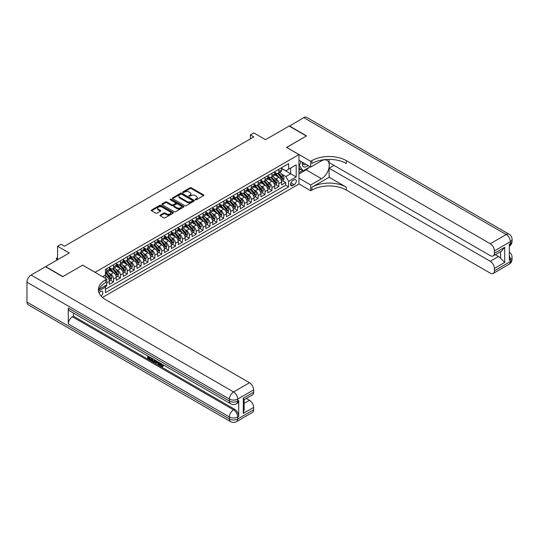 <?xml version="1.0" encoding="UTF-8"?>
<svg xmlns="http://www.w3.org/2000/svg" width="539" height="539" viewBox="0 0 539 539"><rect width="100%" height="100%" fill="white"/><g stroke="black" fill="none" stroke-linecap="round" stroke-linejoin="round"><path stroke-width="0.81" d="M195.387 199.774A0.667 0.384 0 0 0 196.331 199.774L203.513 195.623A0.957 0.552 0 0 0 203.796 195.233A0.957 0.552 0 0 0 203.513 194.842L191.352 187.821A0.957 0.552 0 0 0 189.998 187.821L182.815 191.965A0.667 0.384 0 0 0 183.759 192.511L184.688 191.972A3.059 1.765 0 0 1 189.014 191.972L190.031 192.558A3.059 1.765 0 0 1 190.927 193.811A3.059 1.765 0 0 1 190.031 195.057L189.101 195.596A0.667 0.384 0 0 0 190.045 196.142L190.974 195.603A3.059 1.765 0 0 1 195.3 195.603L196.317 196.189A3.059 1.765 0 0 1 197.213 197.436A3.059 1.765 0 0 1 196.317 198.689L195.387 199.221A0.667 0.384 0 0 0 195.387 199.774L195.387 199.221M101.143 296.147A3.119 1.799 120 0 0 102.727 293.445A3.119 1.799 120 0 0 102.161 291.296A3.119 1.799 120 0 0 100.604 291.451A3.119 1.799 120 0 0 99.109 292.987M160.319 215.061A0.957 0.552 0 0 0 160.043 215.452A0.957 0.552 0 0 0 160.319 215.843L163.735 217.81A0.957 0.552 0 0 0 165.089 217.81L173.066 213.208A0.957 0.552 0 0 0 173.342 212.817A0.957 0.552 0 0 0 173.066 212.427L160.898 205.399A0.957 0.552 0 0 0 159.544 205.399L151.567 210.008A0.957 0.552 0 0 0 151.284 210.399A0.957 0.552 0 0 0 151.567 210.789L155.69 213.168A0.957 0.552 0 0 0 157.044 213.168L160.454 211.194A0.957 0.552 0 0 0 160.737 210.803A0.957 0.552 0 0 0 160.454 210.419L158.412 209.233A2.56 1.476 0 0 1 157.664 208.189A2.56 1.476 0 0 1 159.241 206.828A2.56 1.476 0 0 1 162.03 207.144L170.041 211.773A2.56 1.476 0 0 1 170.789 212.817A2.56 1.476 0 0 1 169.206 214.178A2.56 1.476 0 0 1 166.423 213.862L165.089 213.087A0.957 0.552 0 0 0 163.735 213.087L160.319 215.061L160.319 215.843L163.735 213.882L163.735 213.087M82.696 265.208L95.093 272.283L298.95 154.592L286.553 147.437L306.347 136.003L289.133 126.065L265.545 139.682L253.835 132.924L250.392 134.912L253.835 136.899L64.451 246.242L61.008 244.255L57.565 246.242L57.565 259.758M82.696 265.127L62.901 276.554L45.68 266.616L69.268 253L57.565 246.242M184.756 205.676A0.957 0.552 0 0 0 186.11 205.676L194.087 201.067A0.957 0.552 0 0 0 194.363 200.676A0.957 0.552 0 0 0 194.087 200.286L181.919 193.265A0.957 0.552 0 0 0 180.565 193.265L172.588 197.867A0.957 0.552 0 0 0 172.312 198.258A0.957 0.552 0 0 0 172.588 198.648L184.756 205.676M170.526 199.915A0.667 0.384 0 0 1 171.207 200.009L183.563 207.144L175.599 211.739A0.957 0.552 0 0 1 174.245 211.739L162.077 204.719L162.077 203.937A0.957 0.552 0 0 0 161.801 204.328A0.957 0.552 0 0 0 162.077 204.719M162.077 203.937L165.493 201.963A0.957 0.552 0 0 1 166.841 201.963L171.779 204.813A0.957 0.552 0 0 0 173.134 204.813L175.397 203.506A0.957 0.552 0 0 0 175.674 203.115A0.957 0.552 0 0 0 175.397 202.725L170.257 199.76A0.667 0.384 0 0 1 171.207 199.214L183.577 206.356A0.957 0.552 0 0 1 183.853 206.747A0.957 0.552 0 0 1 183.577 207.138L183.577 206.356M105.233 286.748L106.668 285.919L105.772 285.407M106.735 282.982L109.417 281.425L109.417 284.329L113.554 281.944L110.421 280.139M109.067 273.273L110.798 274.27A3.894 2.25 60 0 1 113.554 279.04L116.309 277.45L116.309 280.354L120.44 277.969L117.307 276.163M115.952 269.298L117.684 270.295A3.894 2.25 60 0 1 120.44 275.065L123.195 273.475L123.195 276.379L127.325 273.994L124.192 272.182M122.845 265.323L124.57 266.32A3.894 2.25 60 0 1 127.325 271.09L130.081 269.5L130.081 272.404L134.211 270.019L131.078 268.206M129.731 261.348L131.455 262.345A3.894 2.25 60 0 1 134.211 267.115L136.967 265.525L136.967 268.429L141.097 266.044L137.964 264.231M136.616 257.366L138.348 258.37A3.894 2.25 60 0 1 141.097 263.14L143.852 261.55L143.852 264.454L147.989 262.062L144.856 260.256M143.502 253.391L145.234 254.388A3.894 2.25 60 0 1 147.989 259.165L150.738 257.575L150.738 260.472L154.875 258.087L151.742 256.281M150.388 249.416L152.119 250.413A3.894 2.25 60 0 1 154.875 255.183L157.631 253.593L157.631 256.497L161.761 254.112L158.628 252.306M157.273 245.44L159.005 246.438A3.894 2.25 60 0 1 161.761 251.208L164.516 249.618L164.516 252.522L168.646 250.136L165.513 248.331M164.166 241.465L165.891 242.462A3.894 2.25 60 0 1 168.646 247.233L171.402 245.643L171.402 248.546L175.532 246.161L172.399 244.349M171.052 237.49L172.776 238.487A3.894 2.25 60 0 1 175.532 243.257L178.288 241.667L178.288 244.571L182.418 242.186L179.285 240.374M177.937 233.515L179.669 234.512A3.894 2.25 60 0 1 182.418 239.282L185.173 237.692L185.173 240.596L189.31 238.211L186.177 236.399M184.823 229.533L186.555 230.537A3.894 2.25 60 0 1 189.31 235.307L192.059 233.717L192.059 236.621L196.196 234.229L193.063 232.424M191.709 225.558L193.44 226.555A3.894 2.25 60 0 1 196.196 231.332L198.952 229.742L198.952 232.639L203.082 230.254L199.949 228.448M198.595 221.583L200.326 222.58A3.894 2.25 60 0 1 203.082 227.35L205.837 225.76L205.837 228.664L209.967 226.279L206.835 224.473M205.487 217.608L207.212 218.605A3.894 2.25 60 0 1 209.967 223.375L212.723 221.785L212.723 224.689L216.853 222.304L213.72 220.498M212.373 213.633L214.098 214.63A3.894 2.25 60 0 1 216.853 219.4L219.609 217.81L219.609 220.714L223.739 218.329L220.606 216.516M219.258 209.658L220.99 210.655A3.894 2.25 60 0 1 223.739 215.425L226.495 213.835L226.495 216.739L230.631 214.354L227.498 212.541M226.144 205.682L227.876 206.68A3.894 2.25 60 0 1 230.631 211.45L233.38 209.86L233.38 212.764L237.517 210.378L234.384 208.566M233.03 201.701L234.761 202.704A3.894 2.25 60 0 1 237.517 207.475L240.273 205.885L240.273 208.788L244.403 206.397L241.27 204.591M239.916 197.725L241.647 198.723A3.894 2.25 60 0 1 244.403 203.499L247.158 201.909L247.158 204.807L251.289 202.421L248.156 200.616M246.808 193.75L248.533 194.747A3.894 2.25 60 0 1 251.289 199.518L254.044 197.928L254.044 200.831L258.174 198.446L255.041 196.641M253.694 189.775L255.419 190.772A3.894 2.25 60 0 1 258.174 195.542L260.93 193.952L260.93 196.856L265.06 194.471L261.927 192.659M260.58 185.8L262.311 186.797A3.894 2.25 60 0 1 265.06 191.567L267.816 189.977L267.816 192.881L271.952 190.496L268.82 188.684M267.465 181.825L269.197 182.822A3.894 2.25 60 0 1 271.952 187.592L274.701 186.002L274.701 188.906L278.838 186.521L278.838 183.617A3.894 2.25 -120 0 0 276.083 178.847L274.351 177.85M275.705 184.709L278.838 186.521M109.417 281.425A3.894 2.25 -120 0 0 106.668 276.655L104.6 275.463M116.309 277.45A3.894 2.25 -120 0 0 113.554 272.68L109.296 270.221M123.195 273.475A3.894 2.25 -120 0 0 120.44 268.705L116.181 266.246M130.081 269.5A3.894 2.25 -120 0 0 127.325 264.73L123.067 262.271M136.967 265.525A3.894 2.25 -120 0 0 134.211 260.755L129.953 258.296M143.852 261.55A3.894 2.25 -120 0 0 141.097 256.78L136.839 254.32M150.738 257.575A3.894 2.25 -120 0 0 147.989 252.798L143.724 250.339M157.631 253.593A3.894 2.25 -120 0 0 154.875 248.823L150.617 246.363M164.516 249.618A3.894 2.25 -120 0 0 161.761 244.847L157.503 242.388M171.402 245.643A3.894 2.25 -120 0 0 168.646 240.872L164.388 238.413M178.288 241.667A3.894 2.25 -120 0 0 175.532 236.897L171.274 234.438M185.173 237.692A3.894 2.25 -120 0 0 182.418 232.922L178.16 230.463M192.059 233.717A3.894 2.25 -120 0 0 189.31 228.947L185.045 226.488M198.952 229.742A3.894 2.25 -120 0 0 196.196 224.965L191.938 222.506M205.837 225.76A3.894 2.25 -120 0 0 203.082 220.99L198.824 218.531M212.723 221.785A3.894 2.25 -120 0 0 209.967 217.015L205.709 214.556M219.609 217.81A3.894 2.25 -120 0 0 216.853 213.04L212.595 210.581M226.495 213.835A3.894 2.25 -120 0 0 223.739 209.065L219.481 206.605M233.38 209.86A3.894 2.25 -120 0 0 230.631 205.089L226.367 202.63M240.273 205.885A3.894 2.25 -120 0 0 237.517 201.114L233.259 198.655M247.158 201.909A3.894 2.25 -120 0 0 244.403 197.133L240.145 194.673M254.044 197.928A3.894 2.25 -120 0 0 251.289 193.157L247.03 190.698M260.93 193.952A3.894 2.25 -120 0 0 258.174 189.182L253.916 186.723M267.816 189.977A3.894 2.25 -120 0 0 265.06 185.207L260.802 182.748M274.701 186.002A3.894 2.25 -120 0 0 271.952 181.232L267.688 178.773M294.193 179.756L292.677 180.632A3.018 1.745 120 0 0 290.71 183.294A3.018 1.745 120 0 0 291.168 185.712A3.018 1.745 120 0 0 292.677 185.564L294.193 184.688A3.018 1.745 120 0 0 296.167 182.027A3.018 1.745 120 0 0 295.702 179.608A3.018 1.745 120 0 0 294.193 179.756M102.471 297.447L298.95 184.015L298.95 154.592M104.788 285.973L105.428 287.071L105.428 292.643L288.614 186.878L288.614 181.313L285.859 176.536L281.237 173.868M105.428 287.071L98.576 291.026M102.531 276.655L105.428 274.984L105.428 269.419L288.614 163.654L288.614 169.226L296.194 164.846L296.194 176.933L288.614 181.313M109.417 267.748L110.798 268.543A3.894 2.25 60 0 0 112.745 268.739L115.501 267.149A3.894 2.25 -120 0 0 116.309 265.363L116.309 263.14M116.309 263.773L117.684 264.568A3.894 2.25 60 0 0 119.631 264.764L122.387 263.173A3.894 2.25 -120 0 0 123.195 261.388L123.195 259.165M123.195 259.798L124.57 260.593A3.894 2.25 60 0 0 126.517 260.788L129.272 259.198A3.894 2.25 -120 0 0 130.081 257.413L130.081 255.183M130.081 255.823L131.455 256.618A3.894 2.25 60 0 0 133.409 256.813L136.158 255.223A3.894 2.25 -120 0 0 136.967 253.438L136.967 251.208M136.967 251.848L138.348 252.643A3.894 2.25 60 0 0 140.295 252.831L143.051 251.241A3.894 2.25 -120 0 0 143.852 249.463L143.852 247.233M143.852 247.873L145.234 248.668A3.894 2.25 60 0 0 147.181 248.856L149.936 247.266A3.894 2.25 -120 0 0 150.738 245.488L150.738 243.257M150.738 243.891L152.119 244.693A3.894 2.25 60 0 0 154.066 244.881L156.822 243.291A3.894 2.25 -120 0 0 157.631 241.506L157.631 239.282M157.631 239.916L159.005 240.711A3.894 2.25 60 0 0 160.952 240.906L163.708 239.316A3.894 2.25 -120 0 0 164.516 237.531L164.516 235.307M164.516 235.941L165.891 236.736A3.894 2.25 60 0 0 167.838 236.931L170.593 235.341A3.894 2.25 -120 0 0 171.402 233.555L171.402 231.332M171.402 231.965L172.776 232.76A3.894 2.25 60 0 0 174.73 232.956L177.479 231.366A3.894 2.25 -120 0 0 178.288 229.58L178.288 227.35M178.288 227.99L179.669 228.785A3.894 2.25 60 0 0 181.616 228.981L184.372 227.391A3.894 2.25 -120 0 0 185.173 225.605L185.173 223.375M185.173 224.015L186.555 224.81A3.894 2.25 60 0 0 188.502 224.999L191.257 223.409A3.894 2.25 -120 0 0 192.059 221.63L192.059 219.4M192.059 220.04L193.44 220.835A3.894 2.25 60 0 0 195.387 221.024L198.143 219.434A3.894 2.25 -120 0 0 198.952 217.655L198.952 215.425M198.952 216.058L200.326 216.853A3.894 2.25 60 0 0 202.273 217.049L205.029 215.459A3.894 2.25 -120 0 0 205.837 213.673L205.837 211.45M205.837 212.083L207.212 212.878A3.894 2.25 60 0 0 209.159 213.073L211.915 211.483A3.894 2.25 -120 0 0 212.723 209.698L212.723 207.475M212.723 208.108L214.098 208.903A3.894 2.25 60 0 0 216.051 209.098L218.8 207.508A3.894 2.25 -120 0 0 219.609 205.723L219.609 203.499M219.609 204.133L220.99 204.928A3.894 2.25 60 0 0 222.937 205.123L225.693 203.533A3.894 2.25 -120 0 0 226.495 201.748L226.495 199.518M226.495 200.158L227.876 200.953A3.894 2.25 60 0 0 229.823 201.148L232.578 199.558A3.894 2.25 -120 0 0 233.38 197.773L233.38 195.542M233.38 196.183L234.761 196.978A3.894 2.25 60 0 0 236.709 197.166L239.464 195.576A3.894 2.25 -120 0 0 240.273 193.797L240.273 191.567M240.273 192.207L241.647 193.002A3.894 2.25 60 0 0 243.594 193.191L246.35 191.601A3.894 2.25 -120 0 0 247.158 189.822L247.158 187.592M247.158 188.226L248.533 189.021A3.894 2.25 60 0 0 250.48 189.216L253.236 187.626A3.894 2.25 -120 0 0 254.044 185.84L254.044 183.617M254.044 184.25L255.419 185.045A3.894 2.25 60 0 0 257.373 185.241L260.121 183.651A3.894 2.25 -120 0 0 260.93 181.865L260.93 179.642M260.93 180.275L262.311 181.07A3.894 2.25 60 0 0 264.258 181.266L267.014 179.676A3.894 2.25 -120 0 0 267.816 177.89L267.816 175.667M267.816 176.3L269.197 177.095A3.894 2.25 60 0 0 271.144 177.291L273.9 175.701A3.894 2.25 -120 0 0 274.701 173.915L274.701 171.685M105.428 289.302L285.724 185.207L285.724 182.546L281.594 184.931L281.594 182.027A3.894 2.25 -120 0 0 278.838 177.257L274.58 174.798M274.701 172.325L276.083 173.12A3.894 2.25 -120 0 0 278.03 173.315A3.894 2.25 -120 0 0 278.838 171.53L278.838 169.3M278.03 173.315L280.785 171.725A3.894 2.25 -120 0 0 281.594 169.94L281.594 167.71M106.668 268.705L106.668 270.928A3.894 2.25 60 0 1 105.86 272.714A3.894 2.25 60 0 1 105.428 272.875M105.86 272.714L108.615 271.124A3.894 2.25 -120 0 0 109.417 269.338L109.417 267.115M113.554 264.73L113.554 266.953A3.894 2.25 60 0 1 112.745 268.739M120.44 260.755L120.44 262.978A3.894 2.25 60 0 1 119.631 264.764M127.325 256.78L127.325 259.003A3.894 2.25 60 0 1 126.517 260.788M134.211 252.798L134.211 255.028A3.894 2.25 60 0 1 133.409 256.813M141.097 248.823L141.097 251.053A3.894 2.25 60 0 1 140.295 252.831M147.989 244.847L147.989 247.078A3.894 2.25 60 0 1 147.181 248.856M154.875 240.872L154.875 243.096A3.894 2.25 60 0 1 154.066 244.881M161.761 236.897L161.761 239.121A3.894 2.25 60 0 1 160.952 240.906M168.646 232.922L168.646 235.145A3.894 2.25 60 0 1 167.838 236.931M175.532 228.947L175.532 231.17A3.894 2.25 60 0 1 174.73 232.956M182.418 224.965L182.418 227.195A3.894 2.25 60 0 1 181.616 228.981M189.31 220.99L189.31 223.22A3.894 2.25 60 0 1 188.502 224.999M196.196 217.015L196.196 219.245A3.894 2.25 60 0 1 195.387 221.024M203.082 213.04L203.082 215.263A3.894 2.25 60 0 1 202.273 217.049M209.967 209.065L209.967 211.288A3.894 2.25 60 0 1 209.159 213.073M216.853 205.089L216.853 207.313A3.894 2.25 60 0 1 216.051 209.098M223.739 201.114L223.739 203.338A3.894 2.25 60 0 1 222.937 205.123M230.631 197.133L230.631 199.363A3.894 2.25 60 0 1 229.823 201.148M237.517 193.157L237.517 195.387A3.894 2.25 60 0 1 236.709 197.166M244.403 189.182L244.403 191.412A3.894 2.25 60 0 1 243.594 193.191M251.289 185.207L251.289 187.431A3.894 2.25 60 0 1 250.48 189.216M258.174 181.232L258.174 183.455A3.894 2.25 60 0 1 257.373 185.241M265.06 177.257L265.06 179.48A3.894 2.25 60 0 1 264.258 181.266M271.952 173.282L271.952 175.505A3.894 2.25 60 0 1 271.144 177.291M271.952 187.592L271.952 190.496M265.06 191.567L265.06 194.471M258.174 195.542L258.174 198.446M251.289 199.518L251.289 202.421M244.403 203.499L244.403 206.397M237.517 207.475L237.517 210.378M230.631 211.45L230.631 214.354M223.739 215.425L223.739 218.329M216.853 219.4L216.853 222.304M209.967 223.375L209.967 226.279M203.082 227.35L203.082 230.254M196.196 231.332L196.196 234.229M189.31 235.307L189.31 238.211M182.418 239.282L182.418 242.186M175.532 243.257L175.532 246.161M168.646 247.233L168.646 250.136M161.761 251.208L161.761 254.112M154.875 255.183L154.875 258.087M147.989 259.165L147.989 262.062M141.097 263.14L141.097 266.044M134.211 267.115L134.211 270.019M127.325 271.09L127.325 273.994M120.44 275.065L120.44 277.969M113.554 279.04L113.554 281.944M106.668 284.888L106.668 285.919M285.859 176.536L290.683 173.753L290.683 168.033L296.194 164.846M281.594 168.505L296.194 176.933M281.594 168.35L285.859 170.816L288.614 169.226M250.392 134.912L250.392 138.887M282.591 180.733L285.724 182.546M285.724 185.207L288.614 186.878M195.657 199.868L196.317 199.484A3.059 1.765 0 0 0 197.213 198.231L197.213 197.436M190.927 193.811L190.927 194.606A3.059 1.765 0 0 1 190.031 195.852L189.371 196.236M203.513 194.842L203.513 195.623L191.352 188.616A0.957 0.552 0 0 0 189.998 188.616L183.078 192.605M194.087 200.286L194.087 201.067L181.919 194.06A0.957 0.552 0 0 0 180.565 194.06L172.601 198.655M192.396 200.953A0.667 0.384 0 0 0 192.396 200.407L181.717 194.235A0.667 0.384 0 0 0 180.767 194.235L179.79 194.801A3.059 1.765 0 0 0 178.894 196.055A3.059 1.765 0 0 0 179.79 197.301L187.087 201.519A3.059 1.765 0 0 0 191.419 201.519L192.396 200.953L192.396 201.748A0.667 0.384 0 0 0 192.591 201.471L192.591 200.676M178.894 196.055L178.894 196.85A3.059 1.765 0 0 0 179.79 198.096L179.79 197.301M192.396 201.748L191.419 202.314A3.059 1.765 0 0 1 187.087 202.314L179.79 198.096M162.091 204.726L165.493 202.758L165.493 201.963M175.674 203.115L175.674 203.91A0.957 0.552 0 0 1 175.397 204.301L173.134 205.608A0.957 0.552 0 0 1 171.779 205.608L166.841 202.758A0.957 0.552 0 0 0 165.493 202.758M176.9 207.771A2.56 1.476 0 0 0 179.689 208.094A2.56 1.476 0 0 0 181.266 206.727A2.56 1.476 0 0 0 180.518 205.682L177.695 204.052A0.957 0.552 0 0 0 176.341 204.052L174.077 205.359A0.957 0.552 0 0 0 173.794 205.75A0.957 0.552 0 0 0 174.077 206.141L176.9 207.771L176.9 208.566A2.56 1.476 0 0 0 179.689 208.889A2.56 1.476 0 0 0 181.266 207.522L181.266 206.727M173.794 205.75L173.794 206.545A0.957 0.552 0 0 0 174.077 206.936L174.077 206.141M176.9 208.566L174.077 206.936M170.789 212.817L170.789 213.612A2.56 1.476 0 0 1 169.206 214.973A2.56 1.476 0 0 1 166.423 214.657L165.089 213.882A0.957 0.552 0 0 0 163.735 213.882M157.664 208.189L157.664 208.984A2.56 1.476 0 0 0 158.412 210.028L158.412 209.233M160.454 210.419L160.454 211.194L158.412 210.028M173.066 212.427L173.066 213.208L160.898 206.194A0.957 0.552 0 0 0 159.544 206.194L151.58 210.796M281.533 181.347L283.312 180.316L283.999 178.328A2.58 1.489 -120 0 0 282.995 175.903L279.849 172.264M279.222 177.506L275.49 173.187A7.452 4.299 -120 0 0 274.701 172.365M277.174 176.293L275.085 173.875A6.185 3.571 -120 0 0 274.701 173.464M277.679 173.45L280.859 177.136A2.58 1.489 60 0 1 281.782 178.914L282.611 178.436A2.58 1.489 -120 0 0 281.688 176.657L278.542 173.019M277.868 173.39L281.284 177.351A1.314 0.761 60 0 1 281.614 177.863L282.611 178.436M302.467 162.313A6.333 3.652 120 0 0 304.522 167.056A6.333 3.652 120 0 0 308.025 165.52M302.884 162.549A4.332 2.5 120 0 0 303.78 164.57A4.332 2.5 120 0 0 304.414 164.772A4.332 2.5 120 0 0 305.984 164.341M310.174 166.76L303.046 170.87L300.29 169.28L298.95 167.373M303.046 170.87L299.327 165.581L300.937 161.43M298.95 165.365L299.327 165.581M289.342 126.18L303.733 117.63L506.209 234.532A5.841 3.375 120 0 1 509.126 234.243A5.841 5.841 0 0 1 512.05 239.303A5.841 3.375 180 0 1 510.339 241.688L494.398 250.891A5.841 3.375 -120 0 0 490.261 243.736L506.209 234.532A5.841 3.375 60 0 1 510.339 241.688L510.339 243.675L509.308 244.275L509.308 260.175L510.339 259.582L510.339 261.57A5.841 3.375 60 0 1 509.126 264.245L493.185 273.448A5.841 3.375 -120 0 0 494.398 270.773L510.339 261.57A5.841 3.375 0 0 0 512.05 259.185A5.841 5.841 0 0 1 509.126 264.245M289.342 125.944L306.556 135.882L286.62 147.47M298.95 178.166L310.72 184.971L321.5 178.746A10.955 6.327 120 0 0 328.662 169.091A10.955 6.327 120 0 0 326.978 160.312A10.955 6.327 120 0 0 321.5 160.851L310.72 167.077L310.72 161.309L311.892 160.635A24.349 14.054 180 0 1 346.328 160.635L490.261 243.736M310.72 184.971L310.72 190.732L311.892 190.058A24.349 14.054 180 0 1 346.328 190.058L490.261 273.158A5.841 3.375 -120 0 0 493.185 273.448M329.113 177.257L311.892 187.195A24.349 14.054 180 0 1 346.328 187.195L329.113 177.257L329.113 168.229L333.998 165.406M329.113 159.382L329.113 162.583L490.261 255.621A5.841 3.375 -120 0 0 493.185 255.91A5.841 3.375 -120 0 0 494.398 253.236L504.726 247.273L504.726 262.459L500.596 258.329L500.596 251.639M504.726 262.459L494.398 268.429L494.398 270.773M494.398 268.429A5.841 3.375 -120 0 0 490.261 261.267L498.528 256.497A5.841 3.375 60 0 1 500.596 258.329M329.113 168.229L490.261 261.267M303.733 117.63A5.841 3.375 -60 0 1 306.657 117.34L509.126 234.243M298.95 160.278L310.72 167.077M286.62 147.396L310.72 161.309M298.95 183.934L310.72 190.732M494.398 250.891L494.398 253.236M495.348 254.664L498.528 256.497M311.892 160.635L311.892 163.499A24.349 14.054 180 0 1 346.328 163.499L346.328 160.635M493.185 255.91L501.634 251.033L504.726 247.273M309.11 167.373A10.955 6.327 -60 0 1 306.071 169.839L298.95 173.956M298.95 172.682L302.561 170.593M298.95 170.297L300.499 169.401M159.901 362.929L159.847 363.502L160.373 363.198L162.158 366.028M159.847 363.502L161.121 366.176L161.929 366.277L162.832 365.334L163.418 365.826L162.38 366.918L161.174 366.756L159.308 362.585M156.532 362.545L155.71 363.542L155.097 363.185L156.135 360.753M158.762 362.269L159.584 365.139L159.032 365.462L158.412 365.105L157.947 363.36L156.182 362.343L155.71 363.542M148.845 357.377L148.845 358.395L151.284 359.796L151.284 360.348L150.731 360.665L147.713 358.927L147.713 355.888M151.021 357.802L150.469 358.314L148.299 357.061L148.299 358.711L148.845 358.395M68.271 308.045L229.425 401.09A5.841 3.375 120 0 0 230.631 403.765L69.484 310.72A5.841 3.375 -60 0 1 68.271 308.045L68.271 323.952A5.841 3.375 -60 0 1 72.401 316.797L73.439 316.198L234.586 409.242A5.841 3.375 60 0 1 238.723 416.398L238.723 400.49A5.841 3.375 60 0 1 237.51 403.165L236.48 403.765A5.841 3.375 -120 0 0 237.686 401.09L238.723 400.49M73.439 316.198L73.439 313.004M154.875 360.025L154.915 360.672L155.454 360.362L154.349 362.248L151.526 361.123L151.526 358.091M62.692 276.675L82.629 265.168L106.735 279.081L105.563 279.761A24.349 14.054 -0 0 0 98.435 289.699A24.349 14.054 -0 0 0 105.563 299.637L249.496 382.737A5.841 3.375 60 0 1 253.633 389.899L237.686 399.103L237.686 401.09A5.841 3.375 -0 0 1 229.425 401.09L229.425 399.103L26.95 282.2A5.841 3.375 -60 0 1 31.08 275.045L45.478 266.738L62.692 276.675M106.735 279.081L106.735 284.848L99.122 289.241M243.298 398.206L244.154 399.5L244.154 409.714L243.298 413.393L243.298 398.206L253.633 392.244L253.633 389.899M253.633 392.244A5.841 3.375 60 0 1 252.42 394.919L244.154 399.689M26.95 302.083L229.425 418.978A5.841 3.375 120 0 0 230.631 421.66L28.163 304.757A5.841 3.375 -60 0 1 26.95 302.083L26.95 282.2M246.323 398.436L249.496 400.275A5.841 3.375 60 0 1 253.633 407.43L243.298 413.393M238.723 416.398L237.686 416.991L237.686 418.978L253.633 409.775L253.633 407.43M253.633 409.775A5.841 3.375 60 0 1 252.42 412.45L236.48 421.66A5.841 3.375 -120 0 0 237.686 418.978A5.841 3.375 -0 0 1 229.425 418.978L229.425 416.991L68.271 323.952M105.563 279.761L105.563 282.618A24.349 14.054 -0 0 0 98.556 291.127M148.299 358.711L150.731 360.119L151.284 359.796M150.731 360.119L150.731 360.665M148.299 356.225L150.711 357.62M150.469 357.761L150.469 358.314M154.915 360.672L154.349 362.248M152.113 358.428L152.113 360.914L152.961 361.406L153.938 361.629L154.295 359.688M152.658 358.745L152.658 360.591L154.491 361.312M152.113 360.914L152.658 360.591M152.961 361.406L153.514 361.083M157.988 361.824L159.032 365.462M156.681 361.069L156.357 361.898L157.772 362.713L157.442 361.507M157.031 361.271L157.563 361.959M156.357 361.898L156.91 361.581M161.121 366.176L161.673 365.86M162.279 365.651L162.866 366.143L163.418 365.826M162.866 366.143L162.38 366.918M274.647 185.322L276.426 184.291L277.113 182.303A2.58 1.489 -120 0 0 276.109 179.878L272.963 176.24M272.33 181.481L268.604 177.163A7.452 4.299 -120 0 0 267.816 176.341M270.288 180.269L268.2 177.857A6.185 3.571 -120 0 0 267.816 177.439M270.794 177.425L273.974 181.111A2.58 1.489 60 0 1 274.897 182.889L275.719 182.411A2.58 1.489 -120 0 0 274.802 180.639L271.656 176.994M270.982 177.371L274.398 181.326A1.314 0.761 60 0 1 274.728 181.845L275.719 182.411M267.762 189.297L269.54 188.266L270.228 186.278A2.58 1.489 -120 0 0 269.224 183.86L266.077 180.215M265.444 185.456L261.711 181.138A7.452 4.299 -120 0 0 260.93 180.322M263.403 184.244L261.314 181.832A6.185 3.571 -120 0 0 260.93 181.414M263.908 181.407L267.088 185.093A2.58 1.489 60 0 1 268.011 186.865L268.833 186.393A2.58 1.489 -120 0 0 267.917 184.614L264.77 180.969M264.09 181.347L267.512 185.301A1.314 0.761 60 0 1 267.843 185.82L268.833 186.393M260.876 193.272L262.655 192.248L263.342 190.254A2.58 1.489 -120 0 0 262.338 187.835L259.192 184.19M258.558 189.432L254.826 185.113A7.452 4.299 -120 0 0 254.044 184.298M256.51 188.226L254.428 185.807A6.185 3.571 -120 0 0 254.044 185.389M257.015 185.382L260.202 189.068A2.58 1.489 60 0 1 261.119 190.846L261.947 190.368A2.58 1.489 -120 0 0 261.024 188.589L257.878 184.944M257.204 185.322L260.627 189.283A1.314 0.761 60 0 1 260.957 189.795L261.947 190.368M253.984 197.247L255.769 196.223L256.456 194.235A2.58 1.489 -120 0 0 255.452 191.81L252.299 188.165M251.673 193.413L247.94 189.088A7.452 4.299 -120 0 0 247.158 188.273M249.624 192.201L247.536 189.782A6.185 3.571 -120 0 0 247.158 189.364M250.13 189.357L253.317 193.043A2.58 1.489 60 0 1 254.233 194.822L255.062 194.343A2.58 1.489 -120 0 0 254.138 192.564L250.992 188.919M250.318 189.297L253.741 193.258A1.314 0.761 60 0 1 254.071 193.77L255.062 194.343M247.098 201.222L248.877 200.198L249.57 198.211A2.58 1.489 -120 0 0 248.56 195.785L245.413 192.14M244.787 197.389L241.054 193.07A7.452 4.299 -120 0 0 240.273 192.248M242.739 196.176L240.65 193.757A6.185 3.571 -120 0 0 240.273 193.339M243.244 193.333L246.424 197.018A2.58 1.489 60 0 1 247.347 198.797L248.176 198.318A2.58 1.489 -120 0 0 247.253 196.54L244.106 192.895M243.433 193.272L246.849 197.234A1.314 0.761 60 0 1 247.185 197.746L248.176 198.318M240.212 205.197L241.991 204.173L242.678 202.186A2.58 1.489 -120 0 0 241.674 199.76L238.528 196.115M237.901 201.364L234.169 197.045A7.452 4.299 -120 0 0 233.38 196.223M235.853 200.151L233.764 197.732A6.185 3.571 -120 0 0 233.38 197.321M236.358 197.308L239.538 200.993A2.58 1.489 60 0 1 240.461 202.772L241.29 202.293A2.58 1.489 -120 0 0 240.367 200.515L237.221 196.876M236.547 197.247L239.963 201.209A1.314 0.761 60 0 1 240.293 201.721L241.29 202.293M233.326 209.179L235.105 208.148L235.792 206.161A2.58 1.489 -120 0 0 234.788 203.735L231.642 200.097M231.009 205.339L227.283 201.02A7.452 4.299 -120 0 0 226.495 200.198M228.967 204.126L226.879 201.707A6.185 3.571 -120 0 0 226.495 201.296M229.473 201.283L232.653 204.968A2.58 1.489 60 0 1 233.576 206.747L234.398 206.269A2.58 1.489 -120 0 0 233.481 204.49L230.335 200.852M229.661 201.222L233.077 205.184A1.314 0.761 60 0 1 233.407 205.696L234.398 206.269M226.441 213.154L228.219 212.123L228.907 210.136A2.58 1.489 -120 0 0 227.903 207.71L224.756 204.072M224.123 209.314L220.39 204.995A7.452 4.299 -120 0 0 219.609 204.173M222.075 208.101L219.993 205.689A6.185 3.571 -120 0 0 219.609 205.271M222.587 205.258L225.767 208.943A2.58 1.489 60 0 1 226.69 210.722L227.512 210.244A2.58 1.489 -120 0 0 226.596 208.472L223.449 204.827M222.769 205.204L226.191 209.159A1.314 0.761 60 0 1 226.521 209.678L227.512 210.244M219.555 217.129L221.334 216.099L222.021 214.111A2.58 1.489 -120 0 0 221.017 211.692L217.871 208.047M217.237 213.289L213.505 208.97A7.452 4.299 -120 0 0 212.723 208.155M215.189 212.076L213.107 209.664A6.185 3.571 -120 0 0 212.723 209.247M215.694 209.24L218.881 212.925A2.58 1.489 60 0 1 219.797 214.697L220.626 214.226A2.58 1.489 -120 0 0 219.703 212.447L216.557 208.802M215.883 209.179L219.306 213.134A1.314 0.761 60 0 1 219.636 213.653L220.626 214.226M212.662 221.105L214.448 220.08L215.135 218.086A2.58 1.489 -120 0 0 214.131 215.667L210.978 212.022M210.351 217.264L206.619 212.945A7.452 4.299 -120 0 0 205.837 212.13M208.303 216.058L206.215 213.639A6.185 3.571 -120 0 0 205.837 213.222M208.809 213.215L211.995 216.9A2.58 1.489 60 0 1 212.912 218.679L213.74 218.201A2.58 1.489 -120 0 0 212.817 216.422L209.671 212.777M208.997 213.154L212.42 217.116A1.314 0.761 60 0 1 212.75 217.628L213.74 218.201M205.777 225.08L207.555 224.056L208.249 222.068A2.58 1.489 -120 0 0 207.239 219.642L204.092 215.998M203.466 221.246L199.733 216.921A7.452 4.299 -120 0 0 198.952 216.105M201.418 220.033L199.329 217.615A6.185 3.571 -120 0 0 198.952 217.197M201.923 217.19L205.103 220.875A2.58 1.489 60 0 1 206.026 222.654L206.855 222.176A2.58 1.489 -120 0 0 205.932 220.397L202.785 216.752M202.112 217.129L205.527 221.091A1.314 0.761 60 0 1 205.864 221.603L206.855 222.176M198.891 229.055L200.67 228.031L201.357 226.043A2.58 1.489 -120 0 0 200.353 223.618L197.207 219.973M196.58 225.221L192.847 220.902A7.452 4.299 -120 0 0 192.059 220.08M194.532 224.008L192.443 221.59A6.185 3.571 -120 0 0 192.059 221.172M195.037 221.165L198.217 224.851A2.58 1.489 60 0 1 199.14 226.629L199.969 226.151A2.58 1.489 -120 0 0 199.046 224.372L195.9 220.727M195.226 221.105L198.642 225.066A1.314 0.761 60 0 1 198.972 225.578L199.969 226.151M192.005 233.03L193.784 232.006L194.471 230.018A2.58 1.489 -120 0 0 193.467 227.593L190.321 223.948M189.688 229.196L185.962 224.878A7.452 4.299 -120 0 0 185.173 224.056M187.646 227.984L185.557 225.565A6.185 3.571 -120 0 0 185.173 225.154M188.151 225.14L191.332 228.826A2.58 1.489 60 0 1 192.255 230.604L193.077 230.126A2.58 1.489 -120 0 0 192.16 228.347L189.014 224.709M188.34 225.08L191.756 229.041A1.314 0.761 60 0 1 192.086 229.553L193.077 230.126M185.12 237.012L186.898 235.981L187.585 233.993A2.58 1.489 -120 0 0 186.582 231.568L183.435 227.93M182.802 233.171L179.069 228.853A7.452 4.299 -120 0 0 178.288 228.031M180.754 231.959L178.672 229.54A6.185 3.571 -120 0 0 178.288 229.129M181.266 229.115L184.446 232.801A2.58 1.489 60 0 1 185.369 234.58L186.191 234.101A2.58 1.489 -120 0 0 185.275 232.322L182.128 228.684M181.448 229.055L184.87 233.016A1.314 0.761 60 0 1 185.2 233.528L186.191 234.101M178.234 240.987L180.013 239.956L180.7 237.968A2.58 1.489 -120 0 0 179.696 235.543L176.549 231.905M175.916 237.147L172.184 232.828A7.452 4.299 -120 0 0 171.402 232.006M173.868 235.934L171.786 233.522A6.185 3.571 -120 0 0 171.402 233.104M174.373 233.091L177.56 236.776A2.58 1.489 60 0 1 178.476 238.555L179.305 238.076A2.58 1.489 -120 0 0 178.382 236.304L175.236 232.659M174.562 233.037L177.985 236.992A1.314 0.761 60 0 1 178.315 237.51L179.305 238.076M171.341 244.962L173.127 243.931L173.814 241.944A2.58 1.489 -120 0 0 172.81 239.525L169.657 235.88M169.03 241.122L165.298 236.803A7.452 4.299 -120 0 0 164.516 235.988M166.982 239.909L164.894 237.497A6.185 3.571 -120 0 0 164.516 237.079M167.488 237.072L170.674 240.758A2.58 1.489 60 0 1 171.591 242.53L172.419 242.058A2.58 1.489 -120 0 0 171.496 240.279L168.35 236.634M167.676 237.012L171.099 240.967A1.314 0.761 60 0 1 171.429 241.485L172.419 242.058M164.456 248.937L166.234 247.913L166.928 245.919A2.58 1.489 -120 0 0 165.918 243.5L162.771 239.855M162.145 245.097L158.412 240.778A7.452 4.299 -120 0 0 157.631 239.963M160.096 243.891L158.008 241.472A6.185 3.571 -120 0 0 157.631 241.054M160.602 241.048L163.782 244.733A2.58 1.489 60 0 1 164.705 246.512L165.534 246.033A2.58 1.489 -120 0 0 164.611 244.255L161.464 240.61M160.79 240.987L164.206 244.949A1.314 0.761 60 0 1 164.543 245.461L165.534 246.033M157.57 252.912L159.349 251.888L160.036 249.901A2.58 1.489 -120 0 0 159.032 247.475L155.886 243.83M155.259 249.079L151.526 244.753A7.452 4.299 -120 0 0 150.738 243.938M153.211 247.866L151.122 245.447A6.185 3.571 -120 0 0 150.738 245.029M153.716 245.023L156.896 248.708A2.58 1.489 60 0 1 157.819 250.487L158.648 250.008A2.58 1.489 -120 0 0 157.725 248.23L154.578 244.585M153.905 244.962L157.321 248.924A1.314 0.761 60 0 1 157.651 249.436L158.648 250.008M150.684 256.887L152.463 255.863L153.15 253.876A2.58 1.489 -120 0 0 152.146 251.45L149 247.805M148.366 253.054L144.641 248.735A7.452 4.299 -120 0 0 143.852 247.913M146.325 251.841L144.236 249.422A6.185 3.571 -120 0 0 143.852 249.005M146.83 248.998L150.01 252.683A2.58 1.489 60 0 1 150.933 254.462L151.755 253.984A2.58 1.489 -120 0 0 150.839 252.205L147.693 248.56M147.019 248.937L150.435 252.899A1.314 0.761 60 0 1 150.765 253.411L151.755 253.984M143.798 260.863L145.577 259.838L146.264 257.851A2.58 1.489 -120 0 0 145.26 255.425L142.114 251.78M141.481 257.029L137.748 252.71A7.452 4.299 -120 0 0 136.967 251.888M139.433 255.816L137.351 253.397A6.185 3.571 -120 0 0 136.967 252.986M139.945 252.973L143.125 256.658A2.58 1.489 60 0 1 144.048 258.437L144.87 257.959A2.58 1.489 -120 0 0 143.953 256.18L140.807 252.542M140.127 252.912L143.549 256.874A1.314 0.761 60 0 1 143.879 257.386L144.87 257.959M136.913 264.844L138.691 263.814L139.379 261.826A2.58 1.489 -120 0 0 138.375 259.4L135.228 255.762M134.595 261.004L130.862 256.685A7.452 4.299 -120 0 0 130.081 255.863M132.547 259.791L130.465 257.373A6.185 3.571 -120 0 0 130.081 256.962M133.052 256.948L136.239 260.633A2.58 1.489 60 0 1 137.155 262.412L137.984 261.934A2.58 1.489 -120 0 0 137.061 260.155L133.915 256.517M133.241 256.887L136.663 260.849A1.314 0.761 60 0 1 136.994 261.361L137.984 261.934M130.02 268.82L131.806 267.789L132.493 265.801A2.58 1.489 -120 0 0 131.489 263.376L128.336 259.737M127.709 264.979L123.977 260.66A7.452 4.299 -120 0 0 123.195 259.838M125.661 263.766L123.572 261.354A6.185 3.571 -120 0 0 123.195 260.937M126.166 260.923L129.353 264.609A2.58 1.489 60 0 1 130.27 266.387L131.098 265.909A2.58 1.489 -120 0 0 130.175 264.137L127.029 260.492M126.355 260.869L129.778 264.824A1.314 0.761 60 0 1 130.108 265.343L131.098 265.909M123.135 272.795L124.913 271.764L125.607 269.776A2.58 1.489 -120 0 0 124.597 267.357L121.45 263.712M120.824 268.954L117.091 264.636A7.452 4.299 -120 0 0 116.309 263.82M118.775 267.742L116.687 265.329A6.185 3.571 -120 0 0 116.309 264.912M119.281 264.905L122.461 268.59A2.58 1.489 60 0 1 123.384 270.362L124.213 269.891A2.58 1.489 -120 0 0 123.29 268.112L120.143 264.467M119.469 264.844L122.885 268.799A1.314 0.761 60 0 1 123.222 269.318L124.213 269.891M116.249 276.77L118.028 275.746L118.715 273.751A2.58 1.489 -120 0 0 117.711 271.333L114.564 267.688M113.938 272.929L110.205 268.611A7.452 4.299 -120 0 0 109.417 267.795M111.89 271.723L109.801 269.305A6.185 3.571 -120 0 0 109.417 268.887M112.395 268.88L115.575 272.566A2.58 1.489 60 0 1 116.498 274.344L117.327 273.866A2.58 1.489 -120 0 0 116.404 272.087L113.257 268.442M112.584 268.82L116 272.781A1.314 0.761 60 0 1 116.33 273.293L117.327 273.866M109.363 280.745L111.142 279.721L111.829 277.733A2.58 1.489 -120 0 0 110.825 275.308L107.679 271.663M107.045 276.911L105.401 275.005M105.509 272.855L108.689 276.541A2.58 1.489 60 0 1 109.612 278.319L110.434 277.841A2.58 1.489 -120 0 0 109.518 276.062L106.372 272.417M105.698 272.795L109.114 276.756A1.314 0.761 60 0 1 109.444 277.268L110.434 277.841M57.565 258.046L56.77 258.504L57.565 258.963M56.703 260.256L56.393 258.289L57.565 257.763M56.393 258.289L56.77 260.216M104.6 277.848L106.668 276.655M110.798 274.27L113.554 272.68M117.684 270.295L120.44 268.705M124.57 266.32L127.325 264.73M131.455 262.345L134.211 260.755M138.348 258.37L141.097 256.78M145.234 254.388L147.989 252.798M152.119 250.413L154.875 248.823M159.005 246.438L161.761 244.847M165.891 242.462L168.646 240.872M172.776 238.487L175.532 236.897M179.669 234.512L182.418 232.922M186.555 230.537L189.31 228.947M193.44 226.555L196.196 224.965M200.326 222.58L203.082 220.99M207.212 218.605L209.967 217.015M214.098 214.63L216.853 213.04M220.99 210.655L223.739 209.065M227.876 206.68L230.631 205.089M234.761 202.704L237.517 201.114M241.647 198.723L244.403 197.133M248.533 194.747L251.289 193.157M255.419 190.772L258.174 189.182M262.311 186.797L265.06 185.207M269.197 182.822L271.952 181.232M276.083 178.847L278.838 177.257M278.838 171.53L281.594 169.94M106.668 270.928L109.417 269.338M113.554 266.953L116.309 265.363M120.44 262.978L123.195 261.388M127.325 259.003L130.081 257.413M134.211 255.028L136.967 253.438M141.097 251.053L143.852 249.463M147.989 247.078L150.738 245.488M154.875 243.096L157.631 241.506M161.761 239.121L164.516 237.531M168.646 235.145L171.402 233.555M175.532 231.17L178.288 229.58M182.418 227.195L185.173 225.605M189.31 223.22L192.059 221.63M196.196 219.245L198.952 217.655M203.082 215.263L205.837 213.673M209.967 211.288L212.723 209.698M216.853 207.313L219.609 205.723M223.739 203.338L226.495 201.748M230.631 199.363L233.38 197.773M237.517 195.387L240.273 193.797M244.403 191.412L247.158 189.822M251.289 187.431L254.044 185.84M258.174 183.455L260.93 181.865M265.06 179.48L267.816 177.89M271.952 175.505L274.701 173.915M278.838 183.617L281.594 182.027M290.892 182.782L294.193 184.688M290.541 184.331L292.677 185.564M196.317 199.484L196.317 198.689M189.101 196.142L189.101 195.596M190.031 195.852L190.031 195.057M182.815 192.511L182.815 191.965M189.998 188.616L189.998 187.821M191.352 188.616L191.352 187.821M172.588 198.648L172.588 197.867M180.565 194.06L180.565 193.265M181.919 194.06L181.919 193.265M187.087 202.314L187.087 201.519M191.419 202.314L191.419 201.519M166.841 202.758L166.841 201.963M171.779 205.608L171.779 204.813M173.134 205.608L173.134 204.813M175.397 204.301L175.397 203.506M171.207 200.009L171.207 199.214M165.089 213.882L165.089 213.087M166.423 214.657L166.423 213.862M151.567 210.789L151.567 210.008M159.544 206.194L159.544 205.399M160.898 206.194L160.898 205.399M281.142 180.019L283.986 178.375M275.49 173.187L275.84 172.979M281.688 176.657L282.995 175.903M279.633 177.85L280.859 177.136M311.892 187.195L311.892 190.058M346.328 187.195L346.328 190.058M509.308 255.83A5.841 3.375 60 0 1 510.339 259.582A5.841 3.375 180 0 0 512.05 257.197A5.841 5.841 0 0 0 509.308 252.239M509.308 246.242A5.841 5.841 0 0 0 512.05 241.29A5.841 3.375 0 0 1 510.339 243.675A5.841 3.375 60 0 1 509.308 246.235M306.071 169.839L321.5 178.746M31.08 275.045L233.555 391.941L249.496 382.737M72.401 316.797L233.555 409.835L234.586 409.242M244.154 403.361L249.496 400.275M233.555 391.941A5.841 3.375 120 0 0 229.425 399.103A5.841 3.375 180 0 0 237.686 399.103A5.841 3.375 -120 0 0 233.555 391.941M233.555 409.835A5.841 3.375 120 0 0 229.425 416.991A5.841 3.375 180 0 0 237.686 416.991A5.841 3.375 -120 0 0 233.555 409.835M274.25 183.994L277.1 182.357M268.604 177.163L268.954 176.96M274.802 180.639L276.109 179.878M272.741 181.825L273.974 181.111M267.364 187.97L270.214 186.332M261.711 181.138L262.069 180.936M267.917 184.614L269.224 183.86M265.855 185.8L267.088 185.093M260.478 191.951L263.322 190.307M254.826 185.113L255.183 184.911M261.024 188.589L262.338 187.835M258.969 189.775L260.202 189.068M253.593 195.927L256.436 194.283M247.94 189.088L248.297 188.886M254.138 192.564L255.452 191.81M252.084 193.75L253.317 193.043M246.707 199.902L249.55 198.258M241.054 193.07L241.411 192.861M247.253 196.54L248.56 195.785M245.198 197.725L246.424 197.018M239.821 203.877L242.665 202.233M234.169 197.045L234.519 196.836M240.367 200.515L241.674 199.76M238.312 201.707L239.538 200.993M232.929 207.852L235.779 206.208M227.283 201.02L227.633 200.811M233.481 204.49L234.788 203.735M231.42 205.682L232.653 204.968M226.043 211.827L228.893 210.19M220.39 204.995L220.747 204.793M226.596 208.472L227.903 207.71M224.534 209.658L225.767 208.943M219.157 215.802L222.001 214.165M213.505 208.97L213.862 208.768M219.703 212.447L221.017 211.692M217.648 213.633L218.881 212.925M212.272 219.784L215.115 218.14M206.619 212.945L206.976 212.743M212.817 216.422L214.131 215.667M210.762 217.608L211.995 216.9M205.386 223.759L208.229 222.115M199.733 216.921L200.09 216.718M205.932 220.397L207.239 219.642M203.877 221.583L205.103 220.875M198.5 227.734L201.343 226.09M192.847 220.902L193.198 220.694M199.046 224.372L200.353 223.618M196.991 225.558L198.217 224.851M191.608 231.709L194.458 230.065M185.962 224.878L186.312 224.669M192.16 228.347L193.467 227.593M190.099 229.54L191.332 228.826M184.722 235.684L187.572 234.041M179.069 228.853L179.426 228.644M185.275 232.322L186.582 231.568M183.213 233.515L184.446 232.801M177.836 239.66L180.68 238.022M172.184 232.828L172.541 232.626M178.382 236.304L179.696 235.543M176.327 237.49L177.56 236.776M170.951 243.635L173.794 241.998M165.298 236.803L165.655 236.601M171.496 240.279L172.81 239.525M169.441 241.465L170.674 240.758M164.065 247.617L166.908 245.973M158.412 240.778L158.769 240.576M164.611 244.255L165.918 243.5M162.556 245.44L163.782 244.733M157.179 251.592L160.022 249.948M151.526 244.753L151.877 244.551M157.725 248.23L159.032 247.475M155.67 249.416L156.896 248.708M150.287 255.567L153.137 253.923M144.641 248.735L144.991 248.526M150.839 252.205L152.146 251.45M148.777 253.391L150.01 252.683M143.401 259.542L146.251 257.898M137.748 252.71L138.105 252.501M143.953 256.18L145.26 255.425M141.892 257.373L143.125 256.658M136.515 263.517L139.358 261.873M130.862 256.685L131.22 256.476M137.061 260.155L138.375 259.4M135.006 261.348L136.239 260.633M129.63 267.492L132.473 265.855M123.977 260.66L124.334 260.458M130.175 264.137L131.489 263.376M128.12 265.323L129.353 264.609M122.744 271.467L125.587 269.83M117.091 264.636L117.448 264.433M123.29 268.112L124.597 267.357M121.235 269.298L122.461 268.59M115.858 275.449L118.701 273.805M110.205 268.611L110.556 268.409M116.404 272.087L117.711 271.333M114.349 273.273L115.575 272.566M108.966 279.424L111.816 277.78M109.518 276.062L110.825 275.308M107.456 277.248L108.689 276.541M512.05 257.197L512.05 259.185M512.05 239.303L512.05 241.29M230.631 403.765A5.841 5.841 0 0 0 236.48 403.765M230.631 421.66A5.841 5.841 0 0 0 236.48 421.66"/></g></svg>
